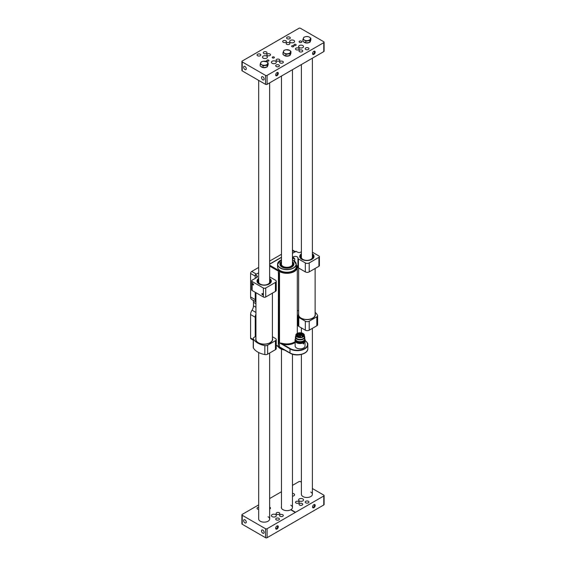 <?xml version="1.0" encoding="UTF-8"?>
<svg xmlns="http://www.w3.org/2000/svg" width="566" height="566" viewBox="0 0 566 566"><rect width="100%" height="100%" fill="white"/><g stroke="black" fill="none" stroke-linecap="round" stroke-linejoin="round"><path stroke-width="0.85" d="M279.271 59.373A1.868 1.075 0 0 0 277.234 59.14A1.868 1.075 0 0 0 276.088 60.138A1.868 1.075 0 0 0 276.632 60.902A1.868 1.075 0 0 0 278.663 61.135A1.868 1.075 0 0 0 279.816 60.138A1.868 1.075 0 0 0 279.271 59.373M269.954 53.996A1.868 1.075 0 0 0 267.916 53.756A1.868 1.075 0 0 0 266.763 54.753A1.868 1.075 0 0 0 267.315 55.518A1.868 1.075 0 0 0 269.345 55.751A1.868 1.075 0 0 0 270.498 54.753A1.868 1.075 0 0 0 269.954 53.996M298.685 48.167A1.868 1.075 0 0 0 296.655 47.933A1.868 1.075 0 0 0 295.502 48.924A1.868 1.075 0 0 0 296.046 49.688A1.868 1.075 0 0 0 298.084 49.921A1.868 1.075 0 0 0 299.237 48.924A1.868 1.075 0 0 0 298.685 48.167M289.368 42.783A1.868 1.075 0 0 0 287.337 42.549A1.868 1.075 0 0 0 286.184 43.547A1.868 1.075 0 0 0 286.729 44.311A1.868 1.075 0 0 0 288.766 44.544A1.868 1.075 0 0 0 289.912 43.547A1.868 1.075 0 0 0 289.368 42.783M290.379 42.422A2.469 1.429 180 0 1 289.658 41.417A2.469 1.429 180 0 1 291.179 40.094A2.469 1.429 180 0 1 293.874 40.405A2.469 1.429 180 0 1 294.596 41.417A2.469 1.429 180 0 1 293.075 42.733A2.469 1.429 180 0 1 290.379 42.422M299.308 47.579A2.469 1.429 180 0 1 298.586 46.575A2.469 1.429 180 0 1 300.114 45.252A2.469 1.429 180 0 1 302.803 45.563A2.469 1.429 180 0 1 303.532 46.575A2.469 1.429 180 0 1 302.003 47.891A2.469 1.429 180 0 1 299.308 47.579M263.197 58.121A2.469 1.429 180 0 1 262.468 57.109A2.469 1.429 180 0 1 263.997 55.793A2.469 1.429 180 0 1 266.692 56.098A2.469 1.429 180 0 1 267.414 57.109A2.469 1.429 180 0 1 265.886 58.425A2.469 1.429 180 0 1 263.197 58.121M301.445 41.191A1.373 0.792 0 0 0 299.952 41.021A1.373 0.792 0 0 0 299.103 41.75A1.373 0.792 0 0 0 299.506 42.316A1.373 0.792 0 0 0 300.999 42.485A1.373 0.792 0 0 0 301.848 41.75A1.373 0.792 0 0 0 301.445 41.191M266.897 61.92A1.373 0.792 0 0 0 266.494 61.369A1.373 0.792 0 0 0 265.008 61.199M272.126 63.272A2.469 1.429 180 0 1 271.404 62.267A2.469 1.429 180 0 1 272.925 60.951A2.469 1.429 180 0 1 275.621 61.255A2.469 1.429 180 0 1 276.342 62.267A2.469 1.429 180 0 1 274.821 63.583A2.469 1.429 180 0 1 272.126 63.272M260.247 54.216A1.868 1.075 0 0 0 258.209 53.982A1.868 1.075 0 0 0 257.056 54.98A1.868 1.075 0 0 0 257.601 55.744A1.868 1.075 0 0 0 259.638 55.977A1.868 1.075 0 0 0 260.792 54.98A1.868 1.075 0 0 0 260.247 54.216M289.757 37.179A1.868 1.075 0 0 0 287.719 36.946A1.868 1.075 0 0 0 286.573 37.943A1.868 1.075 0 0 0 287.118 38.7A1.868 1.075 0 0 0 289.148 38.934A1.868 1.075 0 0 0 290.301 37.943A1.868 1.075 0 0 0 289.757 37.179M308.399 47.94A1.868 1.075 0 0 0 306.362 47.707A1.868 1.075 0 0 0 305.208 48.704A1.868 1.075 0 0 0 305.753 49.461A1.868 1.075 0 0 0 307.791 49.695A1.868 1.075 0 0 0 308.944 48.704A1.868 1.075 0 0 0 308.399 47.94M278.882 64.977A1.868 1.075 0 0 0 276.852 64.743A1.868 1.075 0 0 0 275.699 65.741A1.868 1.075 0 0 0 276.243 66.505A1.868 1.075 0 0 0 278.281 66.738A1.868 1.075 0 0 0 279.427 65.741A1.868 1.075 0 0 0 278.882 64.977M293.485 45.789A1.097 0.637 0 0 0 292.289 45.648A1.097 0.637 0 0 0 291.61 46.235A1.097 0.637 0 0 0 291.929 46.681A1.097 0.637 0 0 0 293.131 46.822A1.097 0.637 0 0 0 293.804 46.235A1.097 0.637 0 0 0 293.485 45.789M274.071 56.996A1.097 0.637 0 0 0 272.869 56.862A1.097 0.637 0 0 0 272.196 57.449A1.097 0.637 0 0 0 272.515 57.895A1.097 0.637 0 0 0 273.711 58.029A1.097 0.637 0 0 0 274.39 57.449A1.097 0.637 0 0 0 274.071 56.996M295.813 44.445A1.097 0.637 0 0 0 294.617 44.304A1.097 0.637 0 0 0 293.938 44.891A1.097 0.637 0 0 0 294.263 45.337A1.097 0.637 0 0 0 295.459 45.478A1.097 0.637 0 0 0 296.138 44.891A1.097 0.637 0 0 0 295.813 44.445M268.631 60.138A1.097 0.637 0 0 0 267.435 59.996A1.097 0.637 0 0 0 266.756 60.583A1.097 0.637 0 0 0 267.081 61.036A1.097 0.637 0 0 0 268.277 61.17A1.097 0.637 0 0 0 268.956 60.583A1.097 0.637 0 0 0 268.631 60.138M282.767 61.39A1.868 1.075 0 0 0 280.729 61.156A1.868 1.075 0 0 0 279.583 62.154A1.868 1.075 0 0 0 280.128 62.918A1.868 1.075 0 0 0 282.158 63.151A1.868 1.075 0 0 0 283.311 62.154A1.868 1.075 0 0 0 282.767 61.39M266.459 51.973A1.868 1.075 0 0 0 264.421 51.739A1.868 1.075 0 0 0 263.268 52.737A1.868 1.075 0 0 0 263.82 53.501A1.868 1.075 0 0 0 265.85 53.735A1.868 1.075 0 0 0 267.003 52.737A1.868 1.075 0 0 0 266.459 51.973M302.18 50.183A1.868 1.075 0 0 0 300.15 49.95A1.868 1.075 0 0 0 298.997 50.947A1.868 1.075 0 0 0 299.541 51.704A1.868 1.075 0 0 0 301.579 51.938A1.868 1.075 0 0 0 302.732 50.947A1.868 1.075 0 0 0 302.18 50.183M285.872 40.766A1.868 1.075 0 0 0 283.842 40.533A1.868 1.075 0 0 0 282.689 41.53A1.868 1.075 0 0 0 283.233 42.287A1.868 1.075 0 0 0 285.271 42.521A1.868 1.075 0 0 0 286.417 41.53A1.868 1.075 0 0 0 285.872 40.766M312.552 53.614A1.868 1.075 120 0 0 313.875 54.371A1.868 1.075 120 0 0 315.191 52.086A1.868 1.075 120 0 0 313.868 51.322A1.868 1.075 120 0 0 312.552 53.614M312.566 53.388A1.373 0.792 120 0 0 312.835 53.834A1.373 0.792 120 0 0 313.897 53.466A1.373 0.792 120 0 0 314.491 52.086A1.373 0.792 120 0 0 314.208 51.456A1.373 0.792 120 0 0 313.684 51.449M275.663 74.91A1.868 1.075 120 0 0 276.979 75.674A1.868 1.075 120 0 0 278.302 73.389A1.868 1.075 120 0 0 276.979 72.625A1.868 1.075 120 0 0 275.663 74.91M275.677 74.684A1.373 0.792 120 0 0 275.946 75.136A1.373 0.792 120 0 0 277 74.769A1.373 0.792 120 0 0 277.602 73.389A1.373 0.792 120 0 0 277.319 72.759A1.373 0.792 120 0 0 276.795 72.745M262.808 76.771A1.868 1.075 -120 0 0 261.874 76.679A1.868 1.075 -120 0 0 261.584 78.172A1.868 1.075 -120 0 0 262.808 79.82A1.868 1.075 -120 0 0 263.742 79.912A1.868 1.075 -120 0 0 264.025 78.419A1.868 1.075 -120 0 0 262.808 76.771M244.944 66.455A1.868 1.075 -120 0 0 244.01 66.364A1.868 1.075 -120 0 0 243.727 67.863A1.868 1.075 -120 0 0 244.944 69.505A1.868 1.075 -120 0 0 245.877 69.597A1.868 1.075 -120 0 0 246.168 68.104A1.868 1.075 -120 0 0 244.944 66.455M267.081 75.384L323.773 42.648A1.097 0.637 0 0 0 324.099 42.202A1.097 0.637 0 0 0 323.773 41.75L300.475 28.3A1.097 0.637 0 0 0 298.919 28.3L242.227 61.036A1.097 0.637 0 0 0 241.901 61.482A1.097 0.637 0 0 0 242.227 61.927L265.525 75.384A1.097 0.637 0 0 0 267.081 75.384L267.081 84.348L323.773 51.619L323.773 42.648M267.081 84.348A1.097 0.637 180 0 1 265.525 84.348L265.525 75.384M242.227 61.927L242.227 70.899L265.525 84.348M242.227 70.899A1.097 0.637 180 0 1 241.901 70.446L241.901 61.482M324.099 42.202L324.099 51.166A1.097 0.637 180 0 1 323.773 51.619M296.046 503.04A1.868 1.075 180 0 1 295.502 502.275A1.868 1.075 180 0 1 296.655 501.278A1.868 1.075 180 0 1 298.685 501.511A1.868 1.075 180 0 1 299.237 502.275A1.868 1.075 180 0 1 298.084 503.273A1.868 1.075 180 0 1 296.046 503.04M276.632 514.246A1.868 1.075 180 0 1 276.088 513.489A1.868 1.075 180 0 1 277.234 512.492A1.868 1.075 180 0 1 279.271 512.725A1.868 1.075 180 0 1 279.816 513.489A1.868 1.075 180 0 1 278.663 514.48A1.868 1.075 180 0 1 276.632 514.246M269.657 507.207A1.868 1.075 180 0 1 269.954 507.341A1.868 1.075 180 0 1 270.498 508.105A1.868 1.075 180 0 1 269.657 509.004M275.621 514.607A2.469 1.429 0 0 0 272.925 514.296A2.469 1.429 0 0 0 271.404 515.619A2.469 1.429 0 0 0 272.126 516.624A2.469 1.429 0 0 0 274.821 516.935A2.469 1.429 0 0 0 276.342 515.619A2.469 1.429 0 0 0 275.621 514.607M292.452 496.184A2.469 1.429 0 0 0 294.596 494.769A2.469 1.429 0 0 0 293.874 493.757A2.469 1.429 0 0 0 292.452 493.354M302.803 498.915A2.469 1.429 0 0 0 300.114 498.604A2.469 1.429 0 0 0 298.586 499.92A2.469 1.429 0 0 0 299.308 500.931A2.469 1.429 0 0 0 302.003 501.243A2.469 1.429 0 0 0 303.532 499.92A2.469 1.429 0 0 0 302.803 498.915M258.676 509.4A1.868 1.075 180 0 1 257.601 509.096A1.868 1.075 180 0 1 257.056 508.332A1.868 1.075 180 0 1 258.676 507.263M276.243 519.857A1.868 1.075 180 0 1 275.699 519.093A1.868 1.075 180 0 1 276.852 518.095A1.868 1.075 180 0 1 278.882 518.329A1.868 1.075 180 0 1 279.427 519.093A1.868 1.075 180 0 1 278.281 520.09A1.868 1.075 180 0 1 276.243 519.857M305.753 502.813A1.868 1.075 180 0 1 305.208 502.049A1.868 1.075 180 0 1 306.362 501.059A1.868 1.075 180 0 1 308.399 501.292A1.868 1.075 180 0 1 308.944 502.049A1.868 1.075 180 0 1 307.791 503.047A1.868 1.075 180 0 1 305.753 502.813M299.541 505.056A1.868 1.075 180 0 1 298.997 504.292A1.868 1.075 180 0 1 300.15 503.301A1.868 1.075 180 0 1 302.18 503.535A1.868 1.075 180 0 1 302.732 504.292A1.868 1.075 180 0 1 301.579 505.289A1.868 1.075 180 0 1 299.541 505.056M280.128 516.27A1.868 1.075 180 0 1 279.583 515.506A1.868 1.075 180 0 1 280.729 514.508A1.868 1.075 180 0 1 282.767 514.742A1.868 1.075 180 0 1 283.311 515.506A1.868 1.075 180 0 1 282.158 516.503A1.868 1.075 180 0 1 280.128 516.27M278.302 526.734A1.868 1.075 120 0 0 276.979 525.977A1.868 1.075 120 0 0 275.663 528.262A1.868 1.075 120 0 0 276.979 529.026A1.868 1.075 120 0 0 278.302 526.734M275.677 528.036A1.373 0.792 120 0 0 275.946 528.488A1.373 0.792 120 0 0 277 528.12A1.373 0.792 120 0 0 277.602 526.734A1.373 0.792 120 0 0 277.319 526.111A1.373 0.792 120 0 0 276.795 526.097M315.191 505.438A1.868 1.075 120 0 0 313.868 504.674A1.868 1.075 120 0 0 312.552 506.959A1.868 1.075 120 0 0 313.875 507.723A1.868 1.075 120 0 0 315.191 505.438M312.566 506.74A1.373 0.792 120 0 0 312.835 507.186A1.373 0.792 120 0 0 313.897 506.818A1.373 0.792 120 0 0 314.491 505.438A1.373 0.792 120 0 0 314.208 504.808A1.373 0.792 120 0 0 313.684 504.801M262.808 530.123A1.868 1.075 -120 0 0 261.874 530.031A1.868 1.075 -120 0 0 261.584 531.524A1.868 1.075 -120 0 0 262.808 533.172A1.868 1.075 -120 0 0 263.742 533.264A1.868 1.075 -120 0 0 264.025 531.764A1.868 1.075 -120 0 0 262.808 530.123M244.944 519.807A1.868 1.075 -120 0 0 244.01 519.715A1.868 1.075 -120 0 0 243.727 521.215A1.868 1.075 -120 0 0 244.944 522.857A1.868 1.075 -120 0 0 245.877 522.949A1.868 1.075 -120 0 0 246.168 521.456A1.868 1.075 -120 0 0 244.944 519.807M258.676 352.533L258.676 518.98A5.49 3.17 0 0 0 260.282 521.222A5.49 3.17 0 0 0 266.268 521.909A5.49 3.17 0 0 0 269.657 518.98A5.49 3.17 0 0 0 268.051 516.737M301.388 354.457L301.388 494.316A5.49 3.17 0 0 0 303.001 496.559A5.49 3.17 0 0 0 308.986 497.245A5.49 3.17 0 0 0 312.375 494.316A5.49 3.17 0 0 0 310.762 492.073M323.773 504.964L323.773 496A1.097 0.637 0 0 0 324.099 495.554L324.099 504.518A1.097 0.637 180 0 1 323.773 504.964L267.081 537.7A1.097 0.637 180 0 1 265.525 537.7L242.227 524.25A1.097 0.637 180 0 1 241.901 523.798L241.901 514.834A1.097 0.637 0 0 0 242.227 515.279L242.227 524.25M281.472 506.641A5.49 3.17 0 0 0 281.316 507.391A5.49 3.17 0 0 0 282.922 509.633L283.078 509.718A5.49 3.17 0 0 0 290.726 509.789L295.31 512.435L267.081 528.729L267.081 537.7M323.773 496L295.544 512.301L290.959 509.655A5.49 3.17 0 0 0 292.452 507.476A5.49 3.17 0 0 0 290.846 505.233M324.099 495.554A1.097 0.637 0 0 0 323.773 495.101L312.375 488.522M292.452 485.387L298.919 481.652A1.097 0.637 0 0 1 300.475 481.652L301.388 482.182M241.901 514.834A1.097 0.637 0 0 1 242.227 514.381L258.676 504.886M269.657 498.547L281.472 491.727M265.525 537.7L265.525 528.729L242.227 515.279M265.525 528.729A1.097 0.637 0 0 0 267.081 528.729M262.935 67.566A3.573 2.059 180 0 1 261.641 67.085A3.573 2.059 180 0 1 260.813 66.342M267.739 65.628A3.573 2.059 180 0 1 267.258 66.661M266.65 67.106A3.573 2.059 180 0 1 263.296 67.63M268.15 62.897L266.692 61.793A3.573 2.059 180 0 1 267.612 63.788L268.15 62.897L268.15 64.743L267.081 67.043L263.098 67.658L260.183 65.974L260.183 64.128L261.641 64.708A3.573 2.059 180 0 1 260.721 62.72A3.573 2.059 180 0 1 263.24 61.262L261.251 61.828L260.183 64.128M265.093 65.246A3.573 2.059 180 0 1 261.641 64.708L263.098 65.812L267.081 65.196L267.612 63.788A3.573 2.059 180 0 1 265.093 65.246M266.692 61.793A3.573 2.059 0 0 0 263.24 61.262L266.692 61.793M263.098 67.658L263.098 65.812M267.081 67.043L267.081 65.196M305.647 42.903A3.573 2.059 180 0 1 304.359 42.422A3.573 2.059 180 0 1 303.532 41.679M310.451 40.971A3.573 2.059 180 0 1 309.977 41.997M309.369 42.45A3.573 2.059 180 0 1 306.015 42.966M310.861 38.233L309.404 37.137A3.573 2.059 180 0 1 310.331 39.125L310.861 38.233L310.861 40.08L309.793 42.379L307.805 42.691L305.817 42.995L302.902 41.311L302.902 39.464L304.359 40.044A3.573 2.059 180 0 1 303.433 38.056A3.573 2.059 180 0 1 305.958 36.599L303.97 37.165L302.902 39.464M307.805 40.582A3.573 2.059 180 0 1 304.359 40.044L305.817 41.148L309.793 40.533L310.331 39.125A3.573 2.059 180 0 1 307.805 40.582M309.404 37.137A3.573 2.059 0 0 0 305.958 36.599L307.946 36.549L309.404 37.137M305.817 42.995L305.817 41.148M309.793 42.379L309.793 40.533M285.731 56.062A3.573 2.059 180 0 1 284.436 55.588A3.573 2.059 180 0 1 283.608 54.838M290.528 54.131A3.573 2.059 180 0 1 290.054 55.157M289.445 55.609A3.573 2.059 180 0 1 286.092 56.126M290.945 51.393L289.488 50.296A3.573 2.059 180 0 1 290.408 52.284L290.945 51.393L290.945 53.239L289.877 55.539L287.882 55.85L285.894 56.154L282.979 54.477L282.979 52.624L284.436 53.211A3.573 2.059 180 0 1 283.509 51.216A3.573 2.059 180 0 1 286.035 49.758L284.047 50.332L282.979 52.624M287.882 53.742A3.573 2.059 180 0 1 284.436 53.211L285.894 54.308L289.877 53.692L290.408 52.284A3.573 2.059 180 0 1 287.882 53.742M289.488 50.296A3.573 2.059 0 0 0 286.035 49.758L289.488 50.296M285.894 56.154L285.894 54.308M289.877 55.539L289.877 53.692M253.243 340.124L250.915 338.779A1.648 0.948 -60 0 1 250.575 338.029L253.243 339.572M255.931 314.272A5.49 3.17 120 0 0 255.238 317.229L250.575 314.54L250.575 338.029M250.575 314.54A5.49 3.17 -60 0 1 252.033 310.196L255.931 312.446M252.74 300.058A5.49 3.17 -60 0 1 253.49 302.265L253.49 305.852A5.49 3.17 -60 0 1 252.033 310.196M255.931 301.897L251.714 299.464A5.49 3.17 -60 0 1 250.575 296.952L255.238 299.64A5.49 3.17 120 0 0 255.931 301.798M250.575 273.456A1.648 0.948 -60 0 1 251.743 271.439L256.398 274.128L258.676 272.819L255.238 274.807L255.238 278.394L255.238 276.151L250.575 273.456L250.575 296.952M281.472 254.275L269.657 261.096M258.676 267.435L251.743 271.439M255.238 317.229L255.238 336.685L255.238 333.098L255.931 333.494M295.664 251.856A1.648 0.948 120 0 0 294.844 251.934L292.452 253.313L296.011 251.262L297.56 252.16A2.193 1.266 180 0 0 300.666 252.16L301.388 251.743M255.238 292.289L255.238 299.64M293.259 265.702A6.481 3.743 180 0 0 293.358 265.008A6.481 3.743 180 0 0 292.969 263.763L292.452 262.957A5.886 3.403 180 0 1 292.771 264.025A5.886 3.403 180 0 1 286.955 267.463A5.886 3.403 180 0 1 280.991 264.11A5.886 3.403 180 0 1 281.352 262.893A5.886 3.403 180 0 1 281.472 262.723M280.503 265.702A6.481 3.743 180 0 1 280.403 265.1A6.481 3.743 180 0 1 280.8 263.763L281.352 262.893M292.452 263.65A5.618 3.24 180 0 1 292.495 264.025A5.618 3.24 180 0 1 290.853 266.36A5.618 3.24 180 0 1 282.915 266.36A5.618 3.24 180 0 1 281.267 264.103A5.618 3.24 180 0 1 281.472 263.204M282.972 266.388A5.448 3.148 180 0 1 281.436 264.237A5.448 3.148 180 0 1 281.472 263.834M304.522 341.956A4.945 2.851 180 0 1 303.857 342.536L303.857 343.548L303.277 343.887L303.277 342.876A4.945 2.851 180 0 1 296.591 342.713A4.945 2.851 180 0 1 295.65 341.956M295.141 341.256L295.141 345.989A4.945 2.851 0 0 0 296.591 348.005A4.945 2.851 0 0 0 301.975 348.621A4.945 2.851 0 0 0 305.032 345.989L305.032 341.256M303.319 344.029L303.857 343.548L303.277 343.887M304.756 338.772A4.945 2.851 180 0 1 305.032 339.713A4.945 2.851 180 0 1 301.975 342.345A4.945 2.851 180 0 1 296.591 341.73A4.945 2.851 180 0 1 295.141 339.713A4.945 2.851 180 0 1 295.417 338.772M305.024 339.848A4.945 2.851 180 0 1 305.032 339.982A4.945 2.851 180 0 1 301.975 342.614A4.945 2.851 180 0 1 296.591 341.998A4.945 2.851 180 0 1 295.141 339.982A4.945 2.851 180 0 1 295.148 339.848M303.256 340.951A4.309 2.49 180 0 1 303.135 341.022A4.309 2.49 180 0 1 297.037 341.022L296.782 340.874A4.67 2.696 180 0 1 295.417 338.97L295.417 337.202A4.67 2.696 180 0 1 295.82 336.105M304.352 340.06A4.309 2.49 180 0 1 301.452 342.069A4.309 2.49 180 0 1 297.037 341.468A4.309 2.49 180 0 1 295.82 340.06M304.352 336.105A4.67 2.696 180 0 1 304.756 337.202L304.756 338.97A4.67 2.696 180 0 1 303.39 340.874A4.67 2.696 180 0 1 296.782 340.874L297.037 341.022M304.756 337.202A4.67 2.696 180 0 1 301.876 339.692A4.67 2.696 180 0 1 296.782 339.105A4.67 2.696 180 0 1 295.417 337.202M304.352 336.374A4.394 2.54 180 0 1 302.244 339.183A4.394 2.54 180 0 1 296.98 338.765A4.394 2.54 180 0 1 295.82 336.374M303.1 333.487A4.266 2.462 180 0 1 304.352 335.228A4.266 2.462 180 0 1 301.72 337.499A4.266 2.462 180 0 1 297.072 336.968A4.266 2.462 180 0 1 295.82 335.228A4.266 2.462 180 0 1 298.452 332.95A4.266 2.462 180 0 1 303.1 333.487M304.352 335.228L304.352 336.975A4.266 2.462 180 0 1 301.72 339.253A4.266 2.462 180 0 1 297.072 338.716A4.266 2.462 180 0 1 295.82 336.975L295.82 335.228M297.327 336.82A3.898 2.25 180 0 1 296.188 335.228A3.898 2.25 180 0 1 298.593 333.148A3.898 2.25 180 0 1 302.845 333.636A3.898 2.25 180 0 1 303.984 335.228A3.898 2.25 180 0 1 301.579 337.308A3.898 2.25 180 0 1 297.327 336.82M300.716 337.449L300.567 336.402A1.288 0.743 180 0 1 300.546 336.261A1.288 0.743 180 0 1 300.921 335.73A1.288 0.743 180 0 1 302.081 335.525L302.845 335.61A2.83 1.634 -0 0 0 302.909 335.334L303.291 335.348L303.291 336.508M300.744 335.631A0.934 0.538 180 0 1 299.237 335.468A0.934 0.538 180 0 1 299.428 334.867A0.934 0.538 180 0 1 300.617 334.803A0.934 0.538 180 0 1 300.935 335.468A0.934 0.538 180 0 1 300.744 335.631M300.914 335.504A0.877 0.509 -0 0 0 300.963 335.327A0.877 0.509 -0 0 0 300.426 334.86A0.877 0.509 -0 0 0 299.464 334.966A0.877 0.509 -0 0 0 299.209 335.327A0.877 0.509 -0 0 0 299.258 335.504M298.034 335.277A0.63 0.368 180 0 1 297.143 334.761A0.63 0.368 180 0 1 298.034 335.277M298.14 335.199L297.044 335.199M301.72 334.216A0.63 0.368 180 0 1 300.829 333.699A0.63 0.368 180 0 1 301.72 334.216M301.82 334.145L300.723 334.145M302.796 335.27A0.934 0.538 180 0 1 301.282 335.107A0.934 0.538 180 0 1 301.473 334.506A0.934 0.538 180 0 1 302.661 334.442A0.934 0.538 180 0 1 302.987 335.107A0.934 0.538 180 0 1 302.796 335.27M302.959 335.136A0.877 0.509 -0 0 0 303.015 334.966A0.877 0.509 -0 0 0 302.47 334.499A0.877 0.509 -0 0 0 301.515 334.605A0.877 0.509 -0 0 0 301.254 334.966A0.877 0.509 -0 0 0 301.31 335.136M300.122 336.812A0.934 0.538 180 0 1 298.607 336.65A0.934 0.538 180 0 1 298.798 336.048A0.934 0.538 180 0 1 299.987 335.985A0.934 0.538 180 0 1 300.313 336.65A0.934 0.538 180 0 1 300.122 336.812M300.284 336.685A0.877 0.509 -0 0 0 300.341 336.508A0.877 0.509 -0 0 0 299.796 336.041A0.877 0.509 -0 0 0 298.841 336.147A0.877 0.509 -0 0 0 298.579 336.508A0.877 0.509 -0 0 0 298.636 336.685M300.136 334.067A0.63 0.368 180 0 1 299.244 333.551A0.63 0.368 180 0 1 300.136 334.067M300.242 333.99L299.145 333.99M298.303 336.19A0.63 0.368 180 0 1 297.412 335.673A0.63 0.368 180 0 1 298.303 336.19M298.402 336.112L297.306 336.112M298.77 334.35L298.282 333.813A0.63 0.368 180 0 1 298.671 334.428A0.63 0.368 180 0 1 297.596 334.209L297.674 334.35M298.268 333.919L298.268 334.534M281.472 259.822L277.545 264.265L277.545 266.848A9.339 5.391 0 0 0 280.283 270.654A9.339 5.391 0 0 0 290.457 271.822A9.339 5.391 0 0 0 296.216 266.848L296.216 264.265A9.339 5.391 180 0 1 290.457 269.246A9.339 5.391 180 0 1 280.283 268.079A9.339 5.391 180 0 1 277.545 264.265A9.339 5.391 180 0 1 280.333 260.431M281.472 262.617A6.863 3.962 0 0 0 280.05 264.655M297.596 334.209L297.603 334.216A3.078 1.776 -0 0 0 297.412 334.372L297.306 334.315A3.212 1.854 -0 0 0 296.874 335.249A3.212 1.854 -0 0 0 297.666 336.466L297.879 336.346A2.908 1.684 -0 0 0 298.452 336.643L298.24 336.763A3.212 1.854 -0 0 0 300.256 337.103L300.235 336.876A2.83 1.634 -0 0 0 300.716 336.841M297.666 336.989L297.666 336.466M303.291 335.348A3.212 1.854 -0 0 0 303.298 335.249A3.212 1.854 -0 0 0 301.692 333.643A3.212 1.854 -0 0 0 298.473 333.643M302.909 336.777L302.909 335.334M300.256 337.478L300.256 337.103M298.24 336.763L298.24 337.209M297.879 336.346L297.879 337.081M302.845 335.61L302.845 336.82M303.758 343.484L303.758 342.55M278.727 273.003L278.727 343.52L278.338 343.52L278.338 346.434L278.727 346.661M296.216 264.478L297.32 267.293A10.436 6.021 180 0 1 290.874 272.862A10.436 6.021 180 0 1 279.505 271.553L279.463 273.321A3.297 1.903 0 0 0 278.437 272.918L278.338 343.52A3.297 1.903 180 0 1 279.463 343.944L279.463 346.859L279.073 346.668M278.727 343.52L279.463 343.944M293.712 264.655A6.863 3.962 0 0 0 292.452 262.737M295.141 342.543A10.98 6.339 180 0 1 282.653 344.213L282.858 343.477A10.436 6.021 0 0 0 295.141 341.595M305.223 340.675A10.436 6.021 180 0 1 307.805 344.644A10.436 6.021 180 0 1 301.36 350.205A10.436 6.021 180 0 1 289.99 348.904L290.181 348.564L282.653 344.213L279.505 342.847L282.858 343.477M299.754 256.646A7.139 4.125 180 0 1 301.388 254.233M312.375 253.787A7.139 4.125 180 0 1 314.024 256.419A7.139 4.125 180 0 1 311.93 259.334A7.139 4.125 180 0 1 304.147 260.226A7.139 4.125 180 0 1 299.739 256.419A7.139 4.125 180 0 1 301.388 253.787M312.375 252.195L318.92 255.974A1.648 0.948 0 0 1 319.401 256.646A1.648 0.948 0 0 1 318.92 257.318L309.213 262.921L309.213 271.892A2.745 1.585 180 0 1 305.329 271.892L298.431 267.909A1.648 0.948 180 0 1 297.949 267.237A1.648 0.948 180 0 1 297.964 267.131L297.964 258.372M319.401 256.646L319.401 265.61A1.648 0.948 180 0 1 318.92 266.282L309.213 271.892M305.329 271.892L305.329 262.921L298.431 258.938L298.431 267.909M297.949 267.237L297.949 258.266A1.648 0.948 0 0 1 297.964 258.167A2.745 1.585 0 0 0 297.978 257.99A2.745 1.585 0 0 0 296.28 256.525A2.745 1.585 0 0 0 293.294 256.865L292.452 257.353M297.949 266.735A2.745 1.585 0 0 0 297.001 265.744M297.949 258.266A1.648 0.948 0 0 0 298.431 258.938M305.329 262.921A2.745 1.585 0 0 0 309.213 262.921M312.375 254.233A7.139 4.125 180 0 1 314.01 256.646M272.402 338.27A8.455 4.882 180 0 1 270.145 342.826L270.145 342.826A8.455 4.882 180 0 1 258.188 342.826A8.455 4.882 180 0 1 255.931 338.27M270.046 342.883A8.186 4.726 0 0 0 272.288 340.159M255.931 336.282L254.049 337.371A2.745 1.585 0 0 0 253.243 338.489A2.745 1.585 0 0 0 253.384 338.992A18.126 10.464 0 0 0 264.824 345.6A2.745 1.585 0 0 0 267.64 345.218L275.43 340.718A2.745 1.585 0 0 0 276.229 339.6A2.745 1.585 0 0 0 275.43 338.475L272.402 336.728M253.384 338.992L253.384 347.963A18.126 10.464 0 0 0 264.824 354.564L264.824 345.6M267.64 345.218L267.64 354.182L275.43 349.689L275.43 340.718M255.931 332.695L255.238 333.098M276.229 339.6L276.229 348.564A2.745 1.585 180 0 1 275.43 349.689M267.64 354.182A2.745 1.585 180 0 1 264.824 354.564M253.384 347.963A2.745 1.585 180 0 1 253.243 347.46L253.243 338.489M256.044 340.159A8.186 4.726 0 0 0 258.287 342.883M315.12 313.606A8.455 4.882 180 0 1 312.864 318.163A8.455 4.882 180 0 1 300.9 318.163A8.455 4.882 180 0 1 298.643 313.606M298.756 315.495A8.186 4.726 0 0 0 300.999 318.219M316.819 325.79L316.819 316.826A2.745 1.585 0 0 0 317.618 315.701L317.618 324.672A2.745 1.585 180 0 1 316.819 325.79L309.213 330.183A2.745 1.585 180 0 1 305.329 330.183L298.784 326.405A2.745 1.585 180 0 1 297.978 325.28L297.978 316.33A2.745 1.585 0 0 1 297.978 316.295A2.745 1.585 0 0 0 297.978 316.281A2.745 1.585 0 0 0 297.32 315.248M297.978 325.28A2.745 1.585 180 0 1 297.978 325.266L297.978 316.316A2.745 1.585 0 0 0 298.784 317.434L298.784 326.405M305.329 330.183L305.329 321.212L298.784 317.434M305.329 321.212A2.745 1.585 0 0 0 309.213 321.212L309.213 330.183M316.819 316.826L309.213 321.212M317.618 315.701A2.745 1.585 0 0 0 317.512 315.255A18.126 10.464 180 0 0 315.12 312.326M298.643 310.791A2.193 1.266 180 0 1 297.56 310.451L297.32 310.31M297.978 325.224A2.745 1.585 0 0 0 297.32 324.219M312.765 318.219A8.186 4.726 0 0 0 315.007 315.495M262.419 294.759A0.686 0.396 -120 0 0 262.419 293.634A0.686 0.396 -120 0 0 262.419 294.759M253.101 284.896A0.686 0.396 -120 0 0 253.101 283.771A0.686 0.396 -120 0 0 253.101 284.896M269.657 278.897A7.139 4.125 180 0 1 271.298 281.309M258.676 278.451A7.139 4.125 0 0 0 257.028 281.083A7.139 4.125 0 0 0 261.435 284.889A7.139 4.125 0 0 0 269.218 283.998A7.139 4.125 0 0 0 271.305 281.083A7.139 4.125 0 0 0 269.657 278.451M255.238 274.807L256.787 275.699A2.193 1.266 180 0 1 257.431 276.597A2.193 1.266 180 0 1 256.787 277.496L252.125 280.184A1.648 0.948 0 0 0 251.644 280.856A1.648 0.948 0 0 0 252.125 281.528L263.388 288.03A1.648 0.948 0 0 0 265.723 288.03L275.43 282.427A2.745 1.585 0 0 0 276.229 281.309A2.745 1.585 0 0 0 275.43 280.184L269.657 276.852M252.125 281.528L252.125 290.5L263.388 297.001L263.388 288.03M265.723 288.03L265.723 297.001L275.43 291.398L275.43 282.427M276.229 281.309L276.229 290.273A2.745 1.585 180 0 1 275.43 291.398M265.723 297.001A1.648 0.948 180 0 1 263.388 297.001M252.125 290.5A1.648 0.948 180 0 1 251.644 289.827L251.644 280.856M257.035 281.309A7.139 4.125 180 0 1 258.676 278.897M255.931 292.693L255.931 339.374A8.235 4.754 0 0 0 258.344 342.734A8.235 4.754 0 0 0 267.322 343.767A8.235 4.754 0 0 0 272.402 339.374L272.402 293.138M257.042 281.323A7.146 4.125 180 0 1 258.676 278.981M270.647 282.809A6.488 3.743 180 0 0 270.138 281.161L269.657 280.517A5.943 3.431 180 0 1 266.579 284.96M261.754 284.96A5.943 3.431 180 0 1 260.042 284.295A5.943 3.431 180 0 1 258.676 280.517L258.195 281.161A6.488 3.743 180 0 0 257.686 282.809M269.657 281.352A5.554 3.205 180 0 1 268.093 284.09A5.554 3.205 180 0 1 260.31 284.132A5.554 3.205 180 0 1 260.24 284.09A5.554 3.205 180 0 1 258.676 281.352M269.657 278.981A7.146 4.125 180 0 1 271.291 281.323M298.643 268.029L298.643 314.71A8.235 4.754 0 0 0 301.055 318.078A8.235 4.754 0 0 0 310.034 319.104A8.235 4.754 0 0 0 315.12 314.71L315.12 268.482M299.754 256.667A7.146 4.125 180 0 1 301.388 254.318M313.359 258.153A6.488 3.743 180 0 0 312.849 256.504L312.375 255.853A5.943 3.431 180 0 1 309.298 260.296M304.466 260.296A5.943 3.431 180 0 1 302.753 259.631A5.943 3.431 180 0 1 301.388 255.853L300.914 256.504A6.488 3.743 180 0 0 300.405 258.153M312.375 256.695A5.554 3.205 180 0 1 310.805 259.433A5.554 3.205 180 0 1 303.029 259.469A5.554 3.205 180 0 1 302.959 259.433A5.554 3.205 180 0 1 301.388 256.695M312.375 254.318A7.146 4.125 180 0 1 314.01 256.667M292.452 257.551A2.193 1.266 -60 0 1 292.834 257.657A2.193 1.266 -60 0 1 292.884 257.686L292.834 257.657M292.452 257.643L293.485 257.735L294.66 258.414L294.016 258.429A2.193 1.266 -60 0 1 294.794 259.532A2.193 1.266 -60 0 1 294.37 261.004M292.466 259.32A2.193 1.266 -60 0 1 294.016 258.429L293.103 258.273L292.466 259.32A2.193 1.266 -60 0 0 292.452 259.341M294.016 261.534L294.66 260.487L294.66 258.414M292.452 257.898L293.103 258.273M294.844 251.934L292.452 250.554M253.49 305.852L255.931 307.267M255.931 303.68L253.49 302.265M302.081 337.159L302.081 335.525M278.012 346.434A9.339 5.391 0 0 0 280.283 348.564A9.339 5.391 0 0 0 284.528 349.972M284.599 350.014A9.197 5.313 180 0 1 280.382 348.621M293.485 260.452A9.339 5.391 180 0 1 296.216 264.265L293.457 260.395L292.452 259.893M281.472 259.858A9.197 5.313 0 0 0 280.382 267.909A9.197 5.313 0 0 0 293.386 267.909A9.197 5.313 0 0 0 293.386 260.402A9.197 5.313 0 0 0 292.452 259.928M292.452 261.704A7.004 4.04 180 0 1 291.49 267.202A7.004 4.04 180 0 1 281.932 267.01A7.004 4.04 180 0 1 281.472 261.591M291.787 267.039A6.863 3.962 0 0 0 293.747 264.265A6.863 3.962 0 0 0 292.452 261.952M281.472 261.832A6.863 3.962 0 0 0 280.021 264.265A6.863 3.962 0 0 0 281.932 267.01M290.181 348.564A10.16 5.865 0 0 0 304.197 348.762A10.16 5.865 0 0 0 305.215 340.697M278.26 272.854L278.649 270.385A3.842 2.222 180 0 1 279.852 270.859L279.463 271.531A3.297 1.903 0 0 0 278.437 271.128L278.437 272.918M269.657 266.091L278.26 271.057L278.649 270.385L269.657 265.192M290.379 353.163L289.99 352.936L289.99 348.904L279.505 342.847L279.505 271.553L279.894 270.881A9.884 5.71 0 0 0 292.134 271.68A9.884 5.71 0 0 0 296.216 264.966M304.692 340.258C307.105 342.062 308.137 343.527 307.805 344.644L307.805 348.677A10.436 6.021 0 0 1 301.36 354.245A10.436 6.021 0 0 1 289.99 352.936L279.463 346.859A3.297 1.903 0 0 0 278.338 346.434L276.229 345.218M281.472 257.417L269.657 264.237M318.92 266.282L318.92 257.318M293.294 257.721L293.294 256.865M256.787 277.496L256.787 275.699M257.226 282.038A6.997 4.04 180 0 1 258.676 280.043M269.657 280.043A6.997 4.04 180 0 1 271.107 282.038M299.938 257.374A6.997 4.04 180 0 1 301.388 255.379M312.375 255.379A6.997 4.04 180 0 1 313.826 257.374M292.452 507.476L292.452 354.21M292.452 264.478L292.452 69.703M281.472 508.141L281.472 349.194M281.472 264.563L281.472 76.042M269.657 82.862L269.657 282.3M269.657 353.021L269.657 518.98M258.676 80.393L258.676 282.3M312.375 58.199L312.375 257.636M312.375 328.358L312.375 494.316M301.388 64.538L301.388 257.636M301.388 327.905L301.388 332.879M295.325 251.658L292.452 249.995M295.183 339.338L294.921 340.336L296.513 342.607C299.768 344.857 306.022 342.324 305.251 340.336L304.989 339.338M284.663 350.05L280.312 348.628L277.991 346.42M293.747 264.265C291.992 268.1 288.08 269.013 282.002 267.003L280.021 264.265M303.298 336.501L303.298 335.249M296.874 336.501L296.874 335.249M307.805 348.677C308.13 354.217 296.06 356.948 290.103 353.191L278.522 346.71M269.657 264.046L281.472 257.233M276.229 345.401L278.451 346.689M297.32 267.293L297.32 333.353"/></g></svg>

